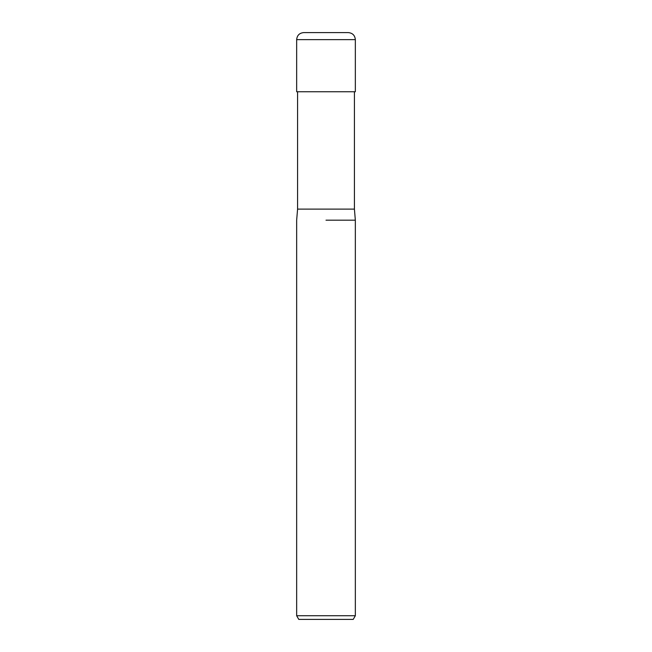 <?xml version="1.0" encoding="UTF-8"?>
<svg xmlns="http://www.w3.org/2000/svg" width="652" height="652" viewBox="0 0 652 652"><rect width="100%" height="100%" fill="white"/><g stroke="black" fill="none" stroke-linecap="round" stroke-linejoin="round"><path stroke-width="0.98" d="M297.581 91.745L297.581 209.105L354.419 209.105L355.34 220.189L355.34 615.732L296.66 615.732L298.779 619.4L353.221 619.4L355.34 615.732M326 220.189L355.34 220.189L326 220.189M303.702 32.6L348.298 32.6C352.577 33.016 354.924 35.363 355.34 39.642L296.66 39.642C297.076 35.363 299.423 33.016 303.702 32.6M296.66 39.642L296.66 91.745L355.34 91.745L355.34 39.642M354.419 91.745L354.419 209.105M297.581 209.105L296.66 220.189L296.66 615.732"/></g></svg>
